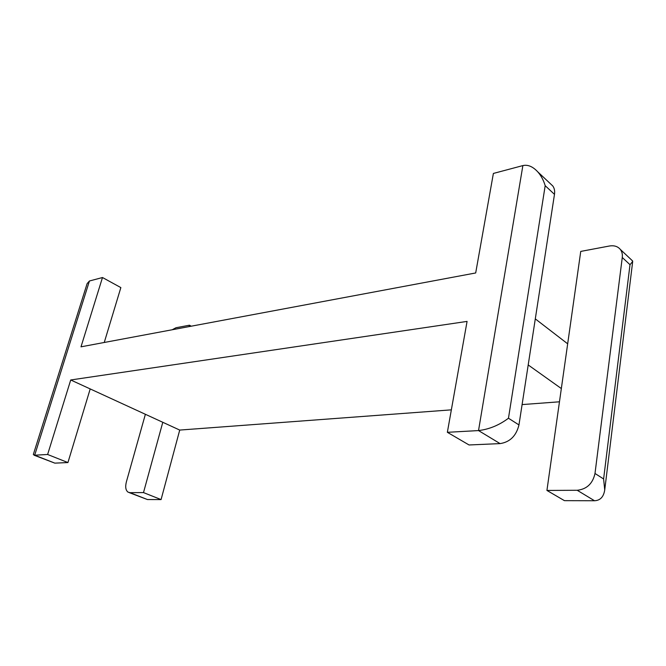 <?xml version="1.0" encoding="UTF-8"?>
<svg xmlns="http://www.w3.org/2000/svg" width="666" height="666" viewBox="0 0 666 666"><rect width="100%" height="100%" fill="white"/><g stroke="black" fill="none" stroke-linecap="round" stroke-linejoin="round"><path stroke-width="1" d="M550.824 184.124L552.755 185.939C554.395 188.145 554.969 190.951 554.478 194.347L545.188 185.689C543.589 180.295 541.117 175.699 537.787 171.886C532.85 166.558 527.88 164.452 522.877 165.584L493.381 173.443L475.69 272.96L81.002 346.828L102.489 277.522L120.854 287.595L104.254 342.474M191.242 326.198L189.444 325.208L189.061 326.606M451.357 409.848L179.72 430.07L90.201 388.927L67.932 462.562L47.619 454.487L70.721 379.978L467.074 321.403L447.361 432.309L478.529 430.577C489.21 429.295 499.184 425.183 508.466 418.231L518.964 424.933C516.267 435.864 509.973 442.091 500.074 443.606L469.055 444.971L447.361 432.309M90.201 388.927L70.721 379.978M102.489 277.522L89.435 280.994L87.113 283.641L33.333 454.47L34.682 455.203L47.619 454.487M189.444 325.208L175.957 327.755L172.186 329.762M67.932 462.562L54.845 463.136L34.033 455.194M145.379 414.285L126.365 481.926C125.125 486.921 125.683 490.326 128.038 492.141L129.945 492.665L143.498 492.59L161.08 499.583L147.452 499.55L129.187 492.599M162.795 422.286L143.498 492.59M179.72 430.07L161.08 499.583M631.876 260.256L632.692 261.505L630.003 264.693L603.612 478.971L604.728 489.976C603.629 496.911 600.224 500.499 594.505 500.74L564.443 500.657L546.928 490.434L577.206 490.276C586.796 489.202 592.732 483.608 594.996 473.476L603.612 478.971M594.996 473.476L622.269 257.492C622.643 254.279 621.986 251.59 620.312 249.4C617.732 246.353 614.069 245.23 609.315 246.029L580.744 251.415L567.673 343.814L535.298 318.881M559.465 401.798L522.102 404.587M528.205 364.951L561.338 388.553L546.928 490.434M554.478 194.347L518.964 424.933M567.673 343.814L561.338 388.553M54.845 463.136L34.682 455.203L89.435 280.994M147.452 499.55L129.945 492.665M522.877 165.584L478.529 430.577L500.074 443.606M622.269 257.492L630.003 264.693M594.505 500.74L577.206 490.276M545.188 185.689L508.466 418.231M552.755 185.939L537.787 171.886M632.625 260.964L620.312 249.4M632.692 261.505L604.728 489.976"/></g></svg>
